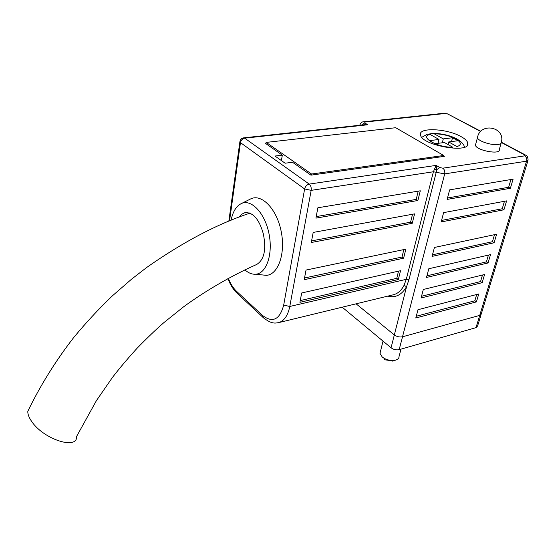 <?xml version="1.0" encoding="UTF-8"?>
<svg xmlns="http://www.w3.org/2000/svg" width="556" height="556" viewBox="0 0 556 556"><rect width="100%" height="100%" fill="white"/><g stroke="black" fill="none" stroke-linecap="round" stroke-linejoin="round"><path stroke-width="0.83" d="M311.562 174.021L443.681 155.492L395.698 127.713L266.213 142.405L311.562 174.021L311.367 175.098M266.213 142.405L266.004 143.747M443.681 155.492L443.431 156.479M481.093 314.536L477.59 326.045L476.005 327.651L399.173 349.668C396.296 350.238 393.599 349.62 391.063 347.806L342.197 307.197M476.005 327.651L479.731 315.377L481.315 313.799L479.731 315.377L402.509 336.79C399.618 337.339 396.894 336.714 394.329 334.927L356.097 303.819L394.329 334.927L406.589 286.555L403.927 285.541L406.276 279.314L433.395 171.769L436.133 165.389L436.717 169.712L436.224 172.297L408.917 279.821L406.589 286.555C401.884 294.902 395.545 298.113 387.588 296.174M421.789 137.297L427.675 134.065L430.059 134.413L438.983 139.452L438.01 143.337M442.312 142.781L443.292 138.903L434.285 133.85L432.332 133.426L429.149 134.052M430.692 134.767L430.879 133.996M438.983 139.452L429.552 140.647L434.952 143.733L444.397 142.51L452.605 147.145C437.753 147.799 418.863 136.873 430.059 134.413M434.285 133.85C441.944 133.857 449.067 135.525 455.656 138.847C461.383 142.329 461.827 144.914 457.004 146.603L448.706 141.947L457.949 140.744L452.521 137.735L443.292 138.903M448.706 141.947L448.039 144.56M451.528 141.578L452.521 137.735M380.408 351.684L379.998 353.345L382.215 356.98L383.946 358.196C387.88 360.309 391.744 360.962 395.524 360.156C397.867 359.475 399.041 358.272 399.034 356.563L400.959 349.161M393.099 360.941L385.252 359.864L384.154 359.093M266.115 143.017L265.129 143.135L282.309 155.145L274.998 156.048L285.124 163.214L292.477 162.255L310.943 175.161L444.369 156.347L443.577 155.888M461.119 136.637C446.941 128.38 417.778 127.122 420.524 135.059C421.823 145.665 471.363 154.04 467.804 143.059C467.304 140.974 465.073 138.833 461.119 136.637M475.762 143.907L475.436 145.109C475.846 150.405 500.831 155.124 499.274 149.599L501.081 143.281M405.852 249.157L403.614 258.199L304.208 279.689L306.036 270.063L405.852 249.157M420.287 190.805L417.89 200.494L315.905 218.133L317.872 207.77L420.287 190.805M400.522 270.702L398.339 279.515L299.906 302.332L301.686 292.97L400.522 270.702M414.581 213.872L412.246 223.303L311.277 242.499L313.188 232.429L414.581 213.872M484.589 274.511L482.149 282.67L421.073 297.974L423.318 289.481L484.589 274.511M490.538 254.613L488.043 262.96L426.501 277.444L428.801 268.743L490.538 254.613M513.105 179.157L510.373 188.275L447.114 199.423L449.637 189.867L513.105 179.157M480.69 131.515L447.844 114.029L445.238 113.493L364.986 122.042L364.701 122.939L361.817 124.878L367.794 124.773L244.682 138.173L309.199 184.092L436.133 165.389L439.768 167.551L442.784 168.183L524.704 155.861L524.572 154.867L525.844 155.228C526.977 155.242 527.734 156.841 528.117 160.031L526.553 161.177L479.731 315.377L402.509 336.79C399.618 337.339 396.894 336.714 394.329 334.927L391.063 347.806M496.64 234.222L494.082 242.777L432.061 256.392L434.424 247.462L496.64 234.222M506.606 200.89L503.945 209.786L441.165 221.934L443.625 212.628L506.606 200.89M478.779 293.95L476.395 301.908L415.784 317.99L417.973 309.713L478.779 293.95M261.716 274.859L266.352 275.359C278.153 274.706 285.721 253.682 281.197 231.47C276.86 209.209 262.001 193.703 251.055 198.714L249.644 199.423M244.862 269.868C248.456 273.031 252.076 274.483 255.725 274.219C266.428 273.587 273.177 254.21 269.007 233.77C265.017 213.289 251.527 198.923 241.582 203.454C236.349 205.928 232.839 211.551 231.06 220.329M29.899 406.985L27.807 411.329C27.689 414.213 28.982 417.584 31.685 421.462C43.597 439.414 77.638 450.228 76.596 436.46L96.417 400.633L112.215 377.774C118.588 369.351 126.893 359.496 137.13 348.202C147.694 337.416 156.66 328.846 164.027 322.494L183.466 306.912C205.24 290.871 232.901 274.956 256.712 264.461C264.26 259.728 266.456 249.491 263.301 233.756C259.138 219.127 253.001 212.1 244.911 212.677L241.756 214.206L239.101 217.146M364.701 122.939L367.794 124.773L364.43 124.746L243.716 137.846M439.768 167.551L436.717 169.712L434.201 169.184M281.412 160.587L282.309 155.145M510.943 179.518L508.636 187.282L510.373 188.275M508.636 187.282L447.497 197.985M494.513 234.674L492.414 241.714L494.082 242.777M492.414 241.714L432.485 254.808M488.432 255.093L486.41 261.883L488.043 262.96M486.41 261.883L426.932 275.811M504.459 201.293L502.235 208.764L503.945 209.786M502.235 208.764L441.561 220.433M482.497 275.025L480.551 281.565L482.149 282.67M480.551 281.565L421.524 296.285M476.7 294.485L474.824 300.789L476.395 301.908M474.824 300.789L416.242 316.26M418.23 191.146L416.201 199.402L417.89 200.494M416.201 199.402L316.197 216.59M398.527 271.147L396.762 278.334L398.339 279.515M396.762 278.334L300.233 300.594M403.844 249.581L402.002 257.046L403.614 258.199M402.002 257.046L304.528 277.993M412.545 214.248L410.585 222.185L412.246 223.303M410.585 222.185L311.582 240.894M249.206 212.899L248.129 213.81M399.173 349.668L444.696 173.882L433.395 171.769L311.172 190.36L289.78 306.474L406.276 279.314L408.917 279.821M524.572 154.867L501.422 142.544M524.704 155.861C526.442 157.049 527.06 158.821 526.553 161.177L444.696 173.882C445.134 171.38 444.501 169.476 442.784 168.183M228.328 278.278C230.511 283.824 233.242 288.168 236.543 291.295L262.397 315.335C272.621 323.217 279.717 319.797 283.692 305.084L304.632 188.957L240.463 142.628L229.538 220.954M392.592 294.965L393.919 294.638C398.068 293.359 401.404 290.329 403.927 285.541M283.692 305.084L289.78 306.474C287.966 315.335 284.366 320.694 278.966 322.549L276.673 322.973M480.884 131.313L447.844 114.029M445.238 113.493L443.98 113.271L363.965 121.771M364.986 122.042L363.77 121.792C362.13 121.632 360.774 122.793 359.704 125.26M239.935 141.287L240.463 142.628C241.033 140.147 242.437 138.659 244.682 138.173L243.535 137.867C241.346 138.305 240.122 139.667 239.858 141.954L228.822 221.253M236.543 291.295L236.724 292.908L237.871 293.971M262.397 315.335L262.55 316.969L263.704 318.032M309.199 184.092C306.856 184.696 305.334 186.316 304.632 188.957L311.172 190.36C311.478 187.636 310.825 185.544 309.199 184.092M477.764 136.484L477.472 137.638C477.687 140.995 491.469 145.596 498.086 144.47C500.456 144.108 501.568 143.33 501.408 142.134C505.404 126.761 480.071 122.021 477.472 137.638L475.436 145.109M432.776 133.412C443.375 133.308 453.342 136.665 457.79 139.514C461.765 142.002 463.996 144.553 464.503 147.173M379.998 353.345L383.021 341.12M392.592 361.108L395.524 360.156M385.252 359.864L383.946 358.196M481.315 313.799L527.943 160.594M227.87 278.528C230.156 284.512 233.11 289.308 236.724 292.908L262.55 316.969C271.669 324.697 275.526 323.071 278.966 322.549L392.487 294.986M255.725 274.219L266.352 275.359M241.582 203.454L251.055 198.714M448.511 114.077L444.202 113.25M525.191 154.881L501.422 142.239M467.151 145.498L467.804 143.059M245.926 212.517L244.911 212.677M249.936 213.163C217.549 223.853 183.188 241.909 146.867 267.353L131.633 279.112L112.402 295.827C98.794 308.844 85.819 322.848 73.468 337.833C55.475 361.108 40.254 385.607 27.807 411.329"/></g></svg>
